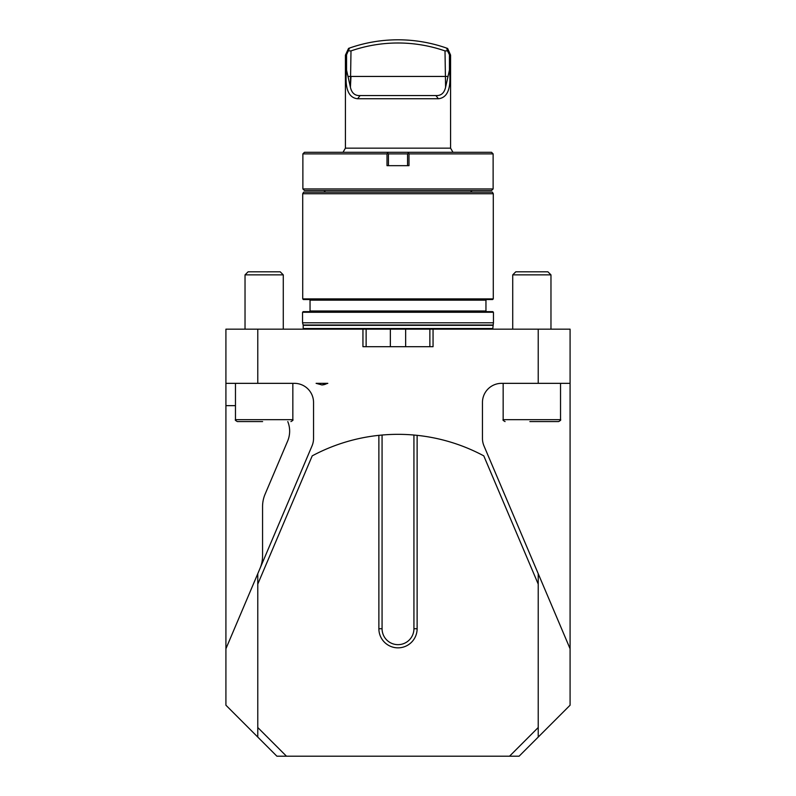 <?xml version="1.0" encoding="UTF-8"?>
<svg xmlns="http://www.w3.org/2000/svg" width="796" height="796" viewBox="0 0 796 796"><rect width="100%" height="100%" fill="white"/><g stroke="black" fill="none" stroke-linecap="round" stroke-linejoin="round"><path stroke-width="1.19" d="M570.085 648.76L483.968 445.879A19.124 19.124 0 0 1 482.456 438.407L482.456 402.458A19.124 19.124 0 0 1 501.57 383.344L538.225 383.344L538.225 329.166L570.085 329.166L570.085 705.206L538.225 737.076L538.225 727.514L509.54 756.2L276.899 756.2L257.775 737.076L257.775 584.115L312.221 455.859A181.647 181.647 0 0 1 378.876 435.342L382.07 435.034L382.07 628.731A15.93 15.93 0 0 0 398 644.66A15.93 15.93 0 0 0 413.93 628.731L413.93 435.034A181.647 181.647 0 0 0 382.07 435.034M321.743 384.936A11.154 10.945 90 0 0 327.186 383.344L316.102 383.344L321.952 384.936L327.813 383.344L316.102 383.344M538.225 383.344L570.085 383.344M362.946 329.166L362.946 346.688L433.054 346.688L433.054 329.166L257.775 329.166L257.775 383.344L225.915 383.344L225.915 705.206L257.775 737.076M225.915 648.76L312.032 445.879A19.124 19.124 0 0 0 313.544 438.407L313.544 402.458A19.124 19.124 0 0 0 294.43 383.344L257.775 383.344M257.775 573.677L257.775 584.115M538.225 573.677L538.225 727.514M538.225 329.166L433.054 329.166M538.225 737.076L519.101 756.2L509.54 756.2M257.775 329.166L225.915 329.166L225.915 383.344M260.023 568.384A31.87 31.87 0 0 0 262.561 555.936L262.561 506.634A31.87 31.87 0 0 1 265.098 494.177L287.625 441.103A25.492 25.492 0 0 0 287.784 421.582M235.467 405.652L225.915 405.652M302.55 312.271L493.45 312.271L493.45 322.788L302.55 322.788L302.55 312.271L303.196 311.634L492.804 311.634L493.45 312.271M309.405 299.525L310.042 300.162L310.042 310.997L309.405 311.634M302.709 298.888L303.356 299.525L492.644 299.525L493.291 298.888L493.291 193.726L302.709 193.726L302.709 298.888L493.291 298.888M302.709 193.726L303.634 192.135L492.366 192.135L493.291 193.726M429.87 346.688L429.87 329.166M366.13 346.688L366.13 329.166M492.983 329.166L492.804 328.529L303.196 328.529L303.017 329.166M493.45 322.788L492.804 328.529M470.496 192.135L472.098 190.533M386.846 152.295L491.53 152.295L493.122 153.887L493.122 188.941L302.878 188.941L302.878 153.887L387.005 153.887L387.682 153.131L386.846 152.295L304.47 152.295L302.878 153.887M493.122 153.887L408.995 153.887L408.995 165.677L387.005 165.677L387.005 153.887M493.122 188.941L491.53 190.533L304.47 190.533L302.878 188.941M407.562 165.677L407.562 153.887L388.438 153.887L388.438 165.677M409.154 152.295L408.318 153.131L408.995 153.887M387.682 153.131L388.438 153.887M407.562 153.887L408.318 153.131M449.441 70.138L449.441 54.735L447.481 50.835L445.004 50.914A143.409 143.409 0 0 0 350.996 50.914L350.409 87.232C351.693 93.042 354.916 95.819 360.071 95.57L435.929 95.57C441.064 95.838 444.287 93.052 445.591 87.232L449.441 70.138C451.372 88.227 447.68 97.759 438.377 98.754L435.929 95.57M445.004 50.914L445.591 87.232M447.69 76.446L350.996 76.446L350.409 87.232L346.559 70.138C344.648 88.266 348.33 97.808 357.623 98.754L360.071 95.57M447.481 50.835L446.646 48.108L447.631 48.457L446.646 48.108A146.593 146.593 0 0 0 349.534 48.049L348.548 48.397L349.534 48.049L346.559 54.775L345.414 55.143L345.414 148.156L343.026 152.295M350.996 50.914L348.618 50.835M438.377 98.754L357.623 98.754M447.631 48.457L450.586 55.103L449.441 54.735M346.559 54.775L346.559 70.138M450.586 55.103L450.586 148.156L345.414 148.156M450.586 148.156L452.974 152.295M413.93 435.034L417.124 435.342A181.647 181.647 0 0 1 483.779 455.859L538.225 584.115M286.46 756.2L257.775 727.514M417.124 435.342L417.124 628.731A19.124 19.124 0 0 1 398 647.845A19.124 19.124 0 0 1 378.876 628.731L378.876 435.342M503.162 383.344L503.162 419.671L560.533 419.671C561.11 419.93 560.474 420.567 558.613 421.582L529.867 421.582M512.723 274.869L515.798 271.804L547.897 271.804L550.971 274.869L512.723 274.869L512.723 329.166M262.61 421.582L237.387 421.582C235.536 420.587 234.9 419.95 235.467 419.671L292.838 419.671C293.406 419.95 292.769 420.587 290.918 421.582M245.029 274.869L248.103 271.804L280.202 271.804L283.276 274.869L245.029 274.869L245.029 329.166M310.042 310.997L485.958 310.997L486.595 311.634M310.042 300.162L485.958 300.162L486.595 299.525M405.652 346.688L405.652 329.255M390.348 346.688L390.348 329.255M492.804 325.335L303.196 325.335L303.196 328.529M492.853 325.007L303.147 325.007L302.55 322.788M350.996 76.446L348.31 76.446M417.124 628.731L413.93 628.731M378.876 628.731L382.07 628.731M485.958 310.997L485.958 300.162M325.504 192.135L323.902 190.533M348.548 48.397L345.414 55.143M503.162 419.671C502.584 419.93 503.221 420.567 505.082 421.582M560.533 383.344L560.533 419.671M550.971 274.869L550.971 329.166M235.467 383.344L235.467 419.671M292.838 383.344L292.838 419.671M283.276 274.869L283.276 329.166"/></g></svg>

